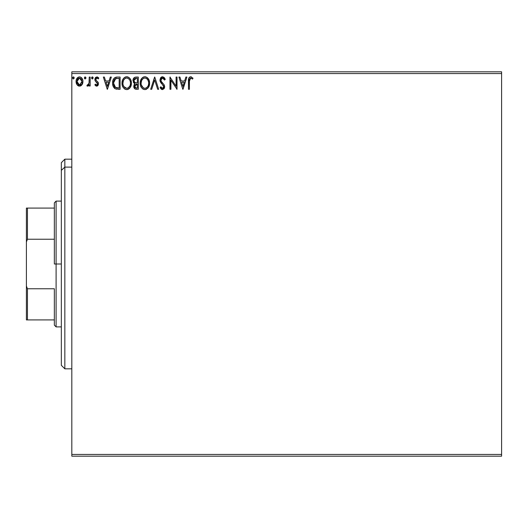 <?xml version="1.0" encoding="UTF-8"?>
<svg xmlns="http://www.w3.org/2000/svg" width="528" height="528" viewBox="0 0 528 528"><rect width="100%" height="100%" fill="white"/><g stroke="black" fill="none" stroke-linecap="round" stroke-linejoin="round"><path stroke-width="0.79" d="M71.821 456.179L501.6 456.179L71.821 456.179L71.821 73.57L501.6 73.57L501.6 454.43L71.821 454.43L71.821 456.179M501.6 71.821L71.821 71.821L71.821 454.43L501.6 454.43L501.6 456.179L501.6 73.57L71.821 73.57L71.821 71.821L501.6 71.821L501.6 73.57L501.6 71.821M82.045 84.678L82.744 83.167L82.909 80.711L82.117 78.474L81.022 77.332L79.504 76.91L77.986 77.332L76.256 79.933L76.072 81.926L76.56 83.959L77.451 85.279L78.745 86.057L80.263 86.057L81.556 85.272L82.955 81.51C82.982 78.969 81.827 77.438 79.504 76.91C77.18 77.438 76.032 78.976 76.058 81.51L76.969 84.685L79.504 86.156L82.045 84.678M89.225 77.062L90.169 77.062L89.225 77.062L89.014 83.444L88.493 84.619L87.325 84.902L86.876 85.853L88.15 86.018L89.225 84.685L89.225 86.005L90.169 86.005L90.169 77.062L90.169 86.005L90.169 77.062L89.225 77.062L89.08 83.134L86.876 85.853L87.589 86.156L89.225 84.685L89.225 86.005L90.169 86.005L89.225 86.005M96.683 86.156L98.05 85.378L98.459 83.457L97.951 82.084L96.037 80.296L95.885 78.943L96.961 78.005L98.254 78.949L98.789 78.118L97.152 76.93L95.594 77.471L94.868 79.49L95.291 81.061L97.31 83.048L97.482 84.269L96.631 85.061L95.423 84.117L94.868 84.889L96.683 86.156L98.479 83.813L98.175 82.434L96.037 80.296L95.812 79.444L96.961 78.005L98.254 78.949L98.789 78.118L96.855 76.91L94.868 79.49L95.179 80.87L97.535 83.86L96.631 85.061L95.423 84.117L94.868 84.889L96.129 86.038M116.2 77.147L117.275 77.062L114.286 78.058L112.959 80.368L112.596 83.45L113.17 86.354L115.355 88.856L120.113 89.291L120.113 77.062L117.275 77.062C114.008 77.51 112.451 79.497 112.589 83.028C112.444 85.536 113.368 87.476 115.355 88.856L120.113 89.291L120.113 77.062L120.113 89.291L118.259 89.291M135.854 77.062L138.303 77.062L134.633 77.332L133.135 79.286L133.439 82.414L134.904 83.662L134.02 84.823L133.802 86.935L135.128 89.034L138.303 89.291L138.303 77.062L138.303 89.291L138.303 77.062L135.854 77.062C133.947 77.359 132.983 78.514 132.97 80.533L134.904 83.662L133.756 86.262C133.769 88.189 134.713 89.199 136.574 89.291L136.567 89.291M151.714 89.291L150.685 89.291L154.605 77.062L150.685 89.291L151.714 89.291L154.684 80.018L157.661 89.291L158.684 89.291L154.763 77.062L158.684 89.291L154.763 77.062L150.685 89.291L151.714 89.291L154.684 80.018L157.661 89.291L158.684 89.291L157.661 89.291M176.088 77.062L176.088 86.163L169.97 77.062L169.97 89.291L170.914 89.291L170.914 80.177L177.025 89.291L177.025 77.062L176.088 77.062L177.025 77.062L176.088 77.062L176.088 86.163L169.97 77.062L169.97 89.291L170.914 89.291L170.914 80.177L177.025 89.291L177.025 77.062L176.827 89.291M189.413 81.16L189.519 79.273L190.265 78.118L191.189 78.111L192.542 79.101L193.017 78.164L190.707 76.751L189.446 77.194L188.72 78.322L188.476 89.291L189.413 89.291L189.413 81.16L190.72 78.005L192.542 79.101L193.017 78.164L190.707 76.751C188.846 77.385 188.1 78.817 188.476 81.035L188.476 89.291L189.413 89.291L189.413 81.16M185.882 77.062L186.905 77.062L182.985 89.291L186.905 77.062L185.882 77.062L184.622 80.982L181.19 80.982L179.936 77.062L178.906 77.062L182.827 89.291L186.905 77.062L185.882 77.062L184.622 80.982L181.19 80.982L179.936 77.062L178.906 77.062L182.827 89.291L178.906 77.062L179.936 77.062M162.518 76.751L160.591 77.867L159.938 80.058L160.545 82.236L163.555 85.965L163.634 87.351L163 88.222L161.898 88.196L160.829 86.783L160.096 87.536L161 88.915L162.459 89.608L164.116 88.651L164.611 86.269L163.964 84.592L161.185 81.279L160.987 79.345L161.654 78.329L162.591 78.005L163.805 78.745L164.505 80.045L165.271 79.424L164.003 77.345L162.518 76.751L159.938 80.058L163.7 86.803L162.466 88.354L160.829 86.783L160.096 87.536L162.459 89.608L164.644 86.75L164.162 84.889L161.185 81.279L160.882 80.078L162.591 78.005L164.505 80.045L165.271 79.424L162.518 76.751M149.589 83.127L149.107 80.256L147.926 78.243L145.959 76.903L143.788 76.91L141.966 78.104L140.791 79.959L140.197 82.632L140.441 85.384L141.319 87.41L142.844 89.001L144.395 89.569L146.032 89.437L148.493 87.338L149.589 83.127C149.635 79.642 148.058 77.517 144.87 76.751C141.689 77.55 140.125 79.688 140.184 83.186C140.118 86.711 141.709 88.856 144.943 89.608C148.111 88.777 149.662 86.612 149.589 83.127M131.406 83.127L130.918 80.256L129.743 78.243L127.769 76.903L125.598 76.91L123.783 78.104L122.602 79.959L122.014 82.632L122.252 85.384L123.13 87.41L124.654 89.001L126.205 89.569L127.842 89.437L130.31 87.338L131.406 83.127C131.446 79.642 129.875 77.517 126.687 76.751C123.499 77.55 121.935 79.688 121.994 83.186C121.935 86.711 123.519 88.856 126.76 89.608C129.921 88.777 131.472 86.612 131.406 83.127M110.312 77.062L111.335 77.062L107.415 89.291L111.335 77.062L110.312 77.062L109.052 80.982L105.62 80.982L104.359 77.062L103.336 77.062L107.257 89.291L111.335 77.062L110.312 77.062L109.052 80.982L105.62 80.982L104.359 77.062L103.336 77.062L107.257 89.291L103.336 77.062L104.359 77.062M93.146 77.926L92.704 77.002L91.773 77.253L92.024 78.85L92.704 78.85L93.146 77.926L92.36 78.949L93.146 77.926L92.36 76.91L91.582 77.926L92.697 78.85M85.932 77.926L84.975 76.93L84.407 78.283L84.975 78.923L85.741 78.599L85.932 77.926L85.153 76.91L84.368 77.926L85.153 78.949L85.932 77.926M73.095 78.877L72.607 77.926L73.392 78.949L74.177 77.926L73.729 77.002L73.055 77.002L72.607 77.926L73.055 78.85L73.729 78.85L74.164 78.104M189.413 89.291L188.476 89.291M188.503 79.801L188.549 79.2M188.615 78.758L188.951 77.788M190.37 76.778L191.393 76.87M193.017 78.164L192.542 79.101L191.961 78.606L192.258 78.85M191.849 78.527L190.483 78.032L191.657 78.382M189.803 78.553L190.139 78.203M182.912 86.348L181.592 82.236L184.226 82.236L182.912 86.348L181.592 82.236L184.226 82.236L182.912 86.348M170.914 89.291L169.97 89.291L170.188 77.062M164.498 77.92L164.842 78.494M164.861 78.52L165.059 78.936M165.271 79.424L164.505 80.045M164.505 80.038L164.36 79.702M162.954 78.065L162.268 78.038M161.311 78.679L162.221 78.052M160.901 79.702L160.901 80.388M160.882 80.078L161.403 81.642M162.301 82.764L163.073 83.563M164.366 85.331L164.162 84.896M164.518 85.78L164.611 86.269M164.63 86.513L164.63 87.008M164.611 87.259L164.122 88.645M162.037 89.555L161.667 89.423M160.096 87.536L160.829 86.783L161.205 87.437M161.456 87.793L161.898 88.196M163.396 87.846L163.7 86.803M163.37 85.582L163.132 85.226M161.581 83.596L161.218 83.18M161.205 83.16L160.862 82.718M160.288 81.721L160.103 81.193M160.604 77.854L160.954 77.431M161.423 77.055L162.215 76.771M159.977 80.632L160.208 81.517M161.126 87.305L160.829 86.783M160.987 79.345L161.146 78.949M149.576 83.675L149.523 84.229M148.493 87.338L149.147 85.919M148.183 87.806L147.84 88.222M145.589 89.549L146.507 89.239M142.837 89.001L141.319 87.417L143.187 89.199M140.791 86.42L140.633 86.024M140.408 85.265L140.243 84.295M140.243 82.071L140.329 81.503M140.6 80.467L142.487 77.609M142.804 77.378L143.187 77.147M143.781 76.91L144.322 76.791M145.154 76.765L145.959 76.903M149.074 80.17L146.949 77.365L147.919 78.23M147.932 78.25L148.447 78.936M148.48 78.989L149.081 80.19M149.107 80.269L149.325 80.949M148.137 78.5L147.781 78.078M141.966 78.104L140.791 79.959M142.844 89.001L143.227 89.219M144.679 78.012L144.903 78.005C147.444 78.639 148.691 80.348 148.652 83.134L148.606 82.269L148.652 83.134C148.705 85.939 147.457 87.674 144.903 88.354C142.336 87.707 141.082 85.985 141.121 83.186L141.134 83.629L141.121 83.186C141.062 80.362 142.322 78.639 144.903 78.005L146.236 78.322L144.903 78.005M146.738 78.646L147.814 79.873M147.754 79.781L148.507 81.675M148.17 85.734L147.418 87.021M141.174 84.071L141.134 83.629M143.24 87.826L141.332 84.942M143.702 88.084L144.131 88.249M144.461 88.321L143.623 88.044M143.616 78.296L144.025 78.137M141.332 81.424L141.121 83.186L141.603 80.586L142.732 78.91L141.821 80.124M145.517 88.282L146.018 88.117M146.183 88.037L145.345 88.315M147.952 86.209L146.566 87.806M148.599 84.018L148.441 84.889M135.089 89.014L134.171 88.064M133.967 87.589L133.808 86.955M133.756 86.262L134.878 88.882M134.462 83.437L134.066 83.167M133.709 82.81L133.439 82.421M134.633 77.332L133.366 78.698M134.119 77.682L134.627 77.339M134.297 81.899L134.759 82.401L134 81.239L134.072 79.622L133.914 80.533L136.283 78.322L137.359 78.322L137.359 82.863L135.386 82.724L136.884 82.863L135.386 82.724L133.96 81.088M136.046 88.018L134.693 86.242L137.359 84.117L137.359 88.037L135.584 87.905M134.924 85.14L134.779 86.942L134.996 84.995M136.877 84.117L136.013 84.203L137.359 84.117L137.359 88.037L136.382 88.037M135.597 84.355L136.013 84.203M135.003 78.514L135.577 78.362M134.072 79.622L134.257 79.226M135.102 87.562L134.779 86.942M131.386 83.688L131.34 84.223M130.852 86.216L130.31 87.331M130.007 87.793L129.644 88.229M129.32 88.552L128.324 89.239M127.961 89.397L129.32 88.559M127.4 89.549L126.76 89.608M124.648 89.001L123.136 87.417L124.997 89.199M122.602 86.42L122.45 86.024M122.225 85.259L122.06 84.302M122.06 82.071L122.146 81.503M122.41 80.467L122.608 79.952M123.11 78.989L125.004 77.147M124.608 77.385L126.139 76.791M127.248 76.791L127.763 76.903M128.779 77.378L130.264 78.949L128.621 77.279M130.277 78.969L130.898 80.197M130.924 80.263L131.135 80.949M130.885 80.17L130.264 78.949M129.947 78.5L129.591 78.078M124.054 77.827L123.116 78.982M123.143 81.424L122.938 83.186C122.879 80.362 124.133 78.639 126.713 78.005L126.271 78.038L126.713 78.005C129.261 78.639 130.508 80.348 130.462 83.134C130.522 85.939 129.268 87.674 126.713 88.354L125.057 87.826L123.836 86.559L126.713 88.354C124.153 87.707 122.892 85.985 122.938 83.186L123.42 80.579L124.542 78.91L123.631 80.124M126.938 78.012L127.585 78.131M122.938 83.186L122.945 83.629L122.938 83.186M122.984 84.071L122.945 83.629M125.426 78.296L125.842 78.137M130.462 83.134L130.416 82.269L130.462 83.134M130.324 81.675L130.416 82.256M128.555 78.646L129.624 79.873M126.713 88.354L127.156 88.315L126.713 88.354M127.327 88.282L127.835 88.117M127.994 88.037L127.156 88.315M129.98 85.734L128.377 87.806M130.409 84.018L130.258 84.889M116.787 89.219L116.345 89.153M114.899 88.598L114.418 88.222M113.546 87.12L112.721 84.718M112.886 85.51L112.721 84.731M112.655 84.242L112.622 83.879M112.603 82.487L112.589 83.028M112.603 82.474L112.642 81.946M113.355 79.372L113.876 78.527M114.292 78.052L114.682 77.722M115.658 77.266L116.015 77.18M113.137 79.86L112.959 80.368M114.979 88.651L115.355 88.856M115.54 87.549L113.527 83.028L115.645 78.632L119.176 78.322L119.176 88.037L115.117 87.265M113.843 80.85L113.692 81.391M114.404 79.695L114.972 79.055M115.797 78.573L118.16 78.322L115.17 78.896L116.259 78.454M116.51 87.886L116.173 87.806M117.869 88.024L117.183 87.985M113.527 83.028L113.659 81.563L113.527 83.028M113.639 84.401L113.553 83.714M114.002 85.694L113.791 85.074M114.325 86.341L114.015 85.727M114.094 80.216L113.659 81.563M107.336 86.348L106.022 82.236L108.649 82.236L107.336 86.348L106.022 82.236L108.649 82.236L107.336 86.348M95.865 85.892L95.476 85.589M94.868 84.889L95.423 84.117L95.654 84.44L95.423 84.117M96.433 85.034L96.835 85.034L96.433 85.034M97.475 84.282L97.277 84.685M97.489 84.249L97.119 82.784M97.535 83.86L97.31 83.048L97.535 83.86M96.881 82.54L96.373 82.124M95.179 80.87L94.882 79.266M94.915 78.929L95.047 78.395M95.297 77.86L95.786 77.293M97.324 76.963L98.432 77.636M98.789 78.118L98.254 78.949L97.72 78.309M95.885 78.929L96.136 78.448M95.878 78.969L95.825 79.669M95.812 79.444L96.499 80.797M95.938 80.098L96.155 80.461M98.314 82.764L98.175 82.434M98.38 84.625L97.469 85.952M98.38 84.632L96.908 86.143M94.941 80.197L95.04 80.54M92.017 78.85L91.628 78.302M91.621 77.576L92.182 76.936M91.628 77.57L92.024 77.002M92.915 77.2L93.1 77.57M87.589 86.156L86.876 85.853L87.325 84.902L88.004 85.008M87.325 84.902L87.747 85.061L87.325 84.902M88.684 84.335L87.747 85.061M89.014 83.437L89.212 81.517M89.225 80.678L89.225 80.071M89.166 82.375L89.08 83.134M84.817 78.85L84.414 78.296M84.975 76.93L84.559 77.26M85.701 77.2L85.886 77.57M80.969 85.754L80.21 86.071M78.811 86.077L78.118 85.8M76.58 83.998L76.289 83.239M76.276 83.193L76.111 82.368M76.058 81.51L76.072 81.107M76.751 78.718L76.56 79.094M77.365 77.86L77.768 77.484M78.712 77.009L79.108 76.936M79.504 76.91L79.9 76.936M79.919 76.936L80.85 77.233M81.266 77.504L81.721 77.946M82.117 78.474L82.467 79.121M82.632 79.537L82.909 80.711M82.909 82.335L82.744 83.167M82.262 84.322L82.454 83.952M81.741 77.959L81.022 77.332M77.141 80.322L76.996 81.503L79.504 78.005L82.012 81.503L79.504 85.061L76.996 81.503L77.583 79.22L78.916 78.098M78.916 84.968L78.388 84.698M76.996 81.503L77.029 82.111L76.996 81.503M78.382 84.691L77.134 82.691L77.557 83.734M81.424 79.213L81.167 78.844M80.249 84.909L79.814 85.034M81.008 84.355L80.632 84.691M74.177 77.926L73.392 76.91L72.607 77.926M72.646 77.59L73.729 77.002M73.946 77.2L74.131 77.576M73.055 77.002L72.62 77.748M136.508 82.863L136.132 82.843M135.947 82.823L135.571 82.771M134.554 78.837L134.924 78.553M136.283 78.322L137.359 78.322L137.359 82.863L136.884 82.863M123.823 79.787L124.113 79.372M129.974 80.56L130.258 81.391M123.836 86.559L123.143 84.942M118.16 78.322L119.176 78.322L119.176 88.037L118.556 88.037M115.249 87.364L114.517 86.632M78.388 78.355L78.916 78.091M80.626 78.355L81.873 80.322M81.88 82.691L81.734 83.153M77.134 82.691L77.029 82.097M64.838 167.119L64.838 159.179L64.838 167.119L71.821 167.119L64.838 167.119L64.838 368.821L64.838 167.119L61.34 170.346L64.838 167.119M61.34 162.67L61.34 170.346L61.34 162.67L64.838 159.179L71.821 159.179M61.34 365.33L61.34 170.346L61.34 365.33L64.838 368.821L71.821 368.821M54.351 208.091L54.351 264L56.1 264L56.1 201.109L56.1 264L61.34 264L56.1 264L56.1 326.891L56.1 264L54.351 264L54.351 202.851L54.351 208.091L26.4 208.091L26.4 241.943L27.449 239.23L54.351 239.23L27.449 239.23L27.449 208.091L27.449 239.23L26.4 241.943L26.4 208.091L54.351 208.091M54.351 288.77L54.351 325.149L54.351 288.77L27.449 288.77L26.4 286.057L26.4 241.943L26.4 319.909L54.351 319.909L27.449 319.909L27.449 288.77L27.449 319.909L26.4 319.909L26.4 286.057L27.449 288.77L54.351 288.77M54.351 202.851L56.1 201.109L61.34 201.109M61.34 326.891L56.1 326.891L54.351 325.149"/></g></svg>
